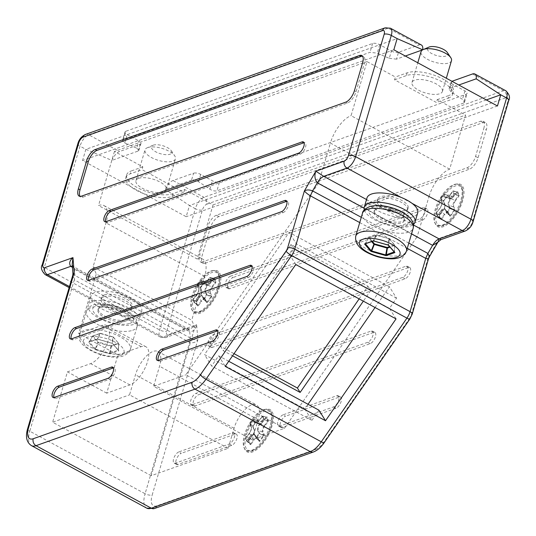 <?xml version="1.0" encoding="UTF-8"?>
<svg xmlns="http://www.w3.org/2000/svg" width="536" height="536" viewBox="0 0 536 536"><rect width="100%" height="100%" fill="white"/><g stroke="black" fill="none" stroke-linecap="round" stroke-linejoin="round"><path stroke-width="0.4" stroke-dasharray="2.68 2.01" d="M104.326 294.921A15.866 6.251 16.4 0 1 122.315 297.004A15.866 6.251 16.4 0 1 132.077 306.197A15.866 6.251 16.4 0 1 129.397 308.515A15.866 6.251 16.4 0 1 111.401 306.425A15.866 6.251 16.4 0 1 101.639 297.239A15.866 6.251 16.4 0 1 104.326 294.921M45.158 274.6A10.579 4.636 118.5 0 1 44.327 267.39L80.005 146.167L85.854 149.336L82.557 160.525L186.18 216.712L189.476 205.523L195.325 208.698A10.579 4.636 118.5 0 1 203.941 197.281L503.478 90.725A10.579 4.636 118.5 0 1 505.776 90.751M191.553 180.083L165.329 189.409A10.579 4.636 118.5 0 1 173.021 180.518L193.576 173.202L191.553 180.083C193.583 179.607 195.915 180.15 198.548 181.711L209.911 189.195C212.551 190.756 214.882 191.298 216.906 190.823L219.505 181.985A5.286 2.084 -163.6 0 1 212.39 180.766L200.692 174.421A5.286 2.084 -163.6 0 0 193.576 173.202M466.186 94.236L463.586 103.073L464.498 102.249L462.461 99.354L451.098 91.87L453.248 84.581L464.947 90.926A5.286 2.084 16.4 0 1 467.084 93.465A5.286 2.084 16.4 0 1 466.186 94.236L219.505 181.985M453.248 84.581A5.286 2.084 16.4 0 1 451.111 82.042A5.286 2.084 16.4 0 1 451.942 81.291M408.211 207.553A15.866 6.251 16.4 0 1 408.124 207.995A15.866 6.251 16.4 0 1 391.689 209.67A15.866 6.251 16.4 0 1 377.599 199.479A15.866 6.251 16.4 0 1 377.686 199.037A15.866 6.251 16.4 0 1 394.121 197.362A15.866 6.251 16.4 0 1 408.211 207.553M123.314 140.077L125.913 131.24L372.594 43.483A5.286 2.084 16.4 0 1 379.709 44.709L391.407 51.047L389.263 58.337L377.23 53.138L369.994 52.32L123.314 140.077L122.436 140.8L124.674 142.978L136.714 148.177L138.858 140.894A5.286 2.084 16.4 0 1 140.995 143.434A5.286 2.084 16.4 0 1 140.097 144.204L119.541 151.514A10.579 4.636 118.5 0 0 111.85 160.411L85.854 149.336L397.136 38.599M449.671 169.155L351.067 115.682L366.986 61.6L395.394 77.003L394.576 79.804L436.358 102.456L437.182 99.663L465.59 115.066L449.671 169.155A25.386 11.129 118.5 0 0 428.988 196.551L330.384 143.079A25.386 11.129 118.5 0 1 351.067 115.682M172.88 193.684L172.056 196.478A26.438 10.419 16.4 0 1 142.074 193A26.438 10.419 16.4 0 1 125.799 177.684L126.623 174.89A26.438 10.419 16.4 0 0 142.898 190.2A26.438 10.419 16.4 0 0 172.88 193.684L184.625 189.503L213.04 204.906L197.121 258.995L98.517 205.529A25.386 11.129 118.5 0 1 104.024 205.596A25.386 11.129 118.5 0 1 106.021 222.896L93.123 266.72L191.727 320.193L194.856 327.429L151.219 475.7L228.162 448.331L234.065 428.277A21.681 9.507 118.5 0 1 256.436 404.935A21.681 9.507 118.5 0 1 258.144 419.715L252.242 439.761L284.455 428.304L185.851 374.832L318.578 183.191L417.182 236.664L428.988 196.551M318.578 183.191L330.384 143.079M359.14 298.887L367.937 286.19L291.055 244.503L220.524 346.343L234.024 353.666M284.455 428.304L417.182 236.664M252.242 439.761L153.631 386.295L185.851 374.832M228.162 448.331L129.551 394.858L135.454 374.811A21.681 9.507 118.5 0 1 157.832 351.469A21.681 9.507 118.5 0 1 159.534 366.242L153.631 386.295M151.219 475.7L52.615 422.227L129.551 394.858M194.856 327.429L96.252 273.956L78.685 333.64L101.887 325.385A21.681 9.507 118.5 0 1 106.597 325.446A21.681 9.507 118.5 0 1 106.724 344.628A21.681 9.507 118.5 0 1 90.631 363.622L67.436 371.87L52.615 422.227M117.96 354.939L141.162 346.685A21.681 9.507 118.5 0 1 145.872 346.738A21.681 9.507 118.5 0 1 146 365.927A21.681 9.507 118.5 0 1 129.906 384.915L106.711 393.169L117.96 354.939L78.685 333.64M106.711 393.169L67.436 371.87M93.123 266.72L96.252 273.956M197.121 258.995A25.386 11.129 118.5 0 1 202.635 259.062A25.386 11.129 118.5 0 1 204.631 276.362L191.727 320.193M367.937 286.19L370.671 290.586L293.788 248.898L223.257 350.738L232.564 355.783M370.671 290.586L363.341 301.165M308.026 404.271L304.783 408.955L204.504 354.577L211.62 366.001L218.668 355.817L225.234 366.363M396.044 318.9L389.478 308.354L396.533 298.17L389.424 286.747L375.039 307.51M389.424 286.747L289.145 232.369L204.504 354.577M295.765 264.523L289.206 253.977L296.254 243.793L289.145 232.369M389.478 308.354L289.206 253.977M396.533 298.17L296.254 243.793M228.751 361.284L218.668 355.817M304.783 408.955L311.892 420.378L211.62 366.001M311.892 420.378L318.947 410.194M77.867 143.628A5.286 2.084 16.4 0 0 80.005 146.167A10.579 4.636 118.5 0 1 88.621 134.75L388.158 28.194L419.078 44.957L398.523 52.273L396.499 59.148L405.317 56.012M391.407 51.047A5.286 2.084 -163.6 0 0 398.523 52.273M125.913 131.24A5.286 2.084 -163.6 0 0 125.022 132.01A5.286 2.084 -163.6 0 0 127.159 134.549L138.858 140.894M184.625 189.503L183.801 192.297L142.02 169.644L142.844 166.843L114.436 151.44L366.986 61.6M114.436 151.44L98.517 205.529M419.078 44.957A10.579 4.636 118.5 0 1 421.376 44.984M136.714 148.177L138.951 150.355L138.074 151.078L111.85 160.411M389.263 58.337L396.499 59.148M393.846 49.794L82.557 160.525M486.306 99.931L189.476 205.523L165.329 189.409M497.462 105.981L186.18 216.712M451.098 91.87L449.068 88.969L449.979 88.152L458.796 85.01M463.586 103.073L216.906 190.823M437.905 242.145L439.533 238.286L428.09 257.937L429.416 256.724M409.906 318.94A5.286 1.152 -145.3 0 0 409.738 318.19A5.286 2.318 118.5 0 0 411.306 314.954L428.09 257.937L428.458 258.948M105.693 221.743A6.345 2.781 -61.5 0 0 106.349 222.534A6.345 2.781 -61.5 0 0 107.723 222.554L300.368 154.02A6.345 2.781 -61.5 0 0 305.078 148.465A6.345 2.781 -61.5 0 0 305.038 142.844A6.345 2.781 -61.5 0 0 304.019 142.73M72.936 273.601L74.899 275.45L190.22 337.982C193.375 339.435 195.915 340.052 197.851 339.837C195.593 342.477 192.853 343.321 189.637 342.363L74.316 279.832L74.899 275.45L74.404 269.213L72.199 264.322L72.99 266.392L72.347 266.171M72.755 275.337L74.316 279.832L29.768 431.205L145.089 493.736L189.637 342.363L190.22 337.982L189.724 331.75C193.369 331.59 195.68 329.238 196.645 324.689L197.851 339.837L152.197 494.956A5.286 2.084 16.4 0 1 145.089 493.736A21.152 9.273 118.5 0 0 146.75 508.148M69.452 286.559L162.77 337.164L186.012 328.896L190.461 328.749L196.645 324.689L168.324 334.766A5.286 2.318 118.5 0 1 166.756 331.148L202.44 209.918A5.286 2.318 118.5 0 1 206.749 204.209A5.286 4.275 70.4 0 0 203.941 197.281L173.021 180.518M209.978 345.941A6.345 2.781 118.5 0 1 208.598 345.928A6.345 2.781 118.5 0 1 208.558 340.313A6.345 2.781 118.5 0 1 213.268 334.752L405.913 266.218A6.345 2.781 -61.5 0 1 407.293 266.238A6.345 2.781 -61.5 0 1 407.333 271.853A6.345 2.781 -61.5 0 1 402.623 277.413L209.978 345.941L212.484 347.301L405.129 278.774A6.345 2.781 -61.5 0 0 409.839 273.213A6.345 2.781 -61.5 0 0 409.799 267.598A6.345 2.781 -61.5 0 0 408.419 267.578L215.78 336.112L213.268 334.752M212.484 347.301A6.345 2.781 118.5 0 1 211.104 347.288A6.345 2.781 118.5 0 1 211.07 341.666A6.345 2.781 118.5 0 1 215.78 336.112M192.732 404.539A6.345 2.781 118.5 0 1 191.352 404.519A6.345 2.781 118.5 0 1 191.319 398.905A6.345 2.781 118.5 0 1 196.029 393.344L371.053 331.081A6.345 2.781 -61.5 0 1 372.426 331.101A6.345 2.781 -61.5 0 1 372.466 336.715A6.345 2.781 -61.5 0 1 367.756 342.276L192.732 404.539L195.238 405.893L370.262 343.63A6.345 2.781 -61.5 0 0 374.972 338.075A6.345 2.781 -61.5 0 0 374.932 332.461A6.345 2.781 -61.5 0 0 373.558 332.441L198.534 394.704L196.029 393.344M195.238 405.893A6.345 2.781 118.5 0 1 193.858 405.879A6.345 2.781 118.5 0 1 193.824 400.265A6.345 2.781 118.5 0 1 198.534 394.704M178.783 451.942A6.345 2.781 -61.5 0 0 174.073 457.496A6.345 2.781 -61.5 0 0 174.106 463.111A6.345 2.781 -61.5 0 0 175.486 463.131L229.227 444.016A6.345 2.781 -61.5 0 0 233.937 438.455A6.345 2.781 -61.5 0 0 233.897 432.84A6.345 2.781 -61.5 0 0 232.524 432.82L178.783 451.942L181.289 453.302A6.345 2.781 -61.5 0 0 176.579 458.856A6.345 2.781 -61.5 0 0 176.619 464.471A6.345 2.781 -61.5 0 0 177.992 464.491L231.733 445.369A6.345 2.781 -61.5 0 0 236.443 439.815A6.345 2.781 -61.5 0 0 236.403 434.2A6.345 2.781 -61.5 0 0 235.029 434.18L181.289 453.302M230.514 276.161A6.345 2.781 -61.5 0 0 225.803 281.715A6.345 2.781 -61.5 0 0 225.844 287.33A6.345 2.781 -61.5 0 0 227.224 287.35L419.869 218.815A6.345 2.781 -61.5 0 0 424.579 213.261A6.345 2.781 -61.5 0 0 424.539 207.646A6.345 2.781 -61.5 0 0 423.159 207.626L230.514 276.161L233.019 277.514A6.345 2.781 -61.5 0 0 228.316 283.075A6.345 2.781 -61.5 0 0 228.349 288.69A6.345 2.781 -61.5 0 0 229.73 288.71L422.375 220.175A6.345 2.781 -61.5 0 0 427.085 214.621A6.345 2.781 -61.5 0 0 427.045 209A6.345 2.781 -61.5 0 0 425.664 208.986L233.019 277.514M283.028 414.851A6.345 2.781 -61.5 0 0 278.318 420.412A6.345 2.781 -61.5 0 0 278.358 426.026A6.345 2.781 -61.5 0 0 279.738 426.046L333.479 406.925A6.345 2.781 -61.5 0 0 338.189 401.37A6.345 2.781 -61.5 0 0 338.149 395.756A6.345 2.781 -61.5 0 0 336.769 395.736L283.028 414.851L285.541 416.211A6.345 2.781 -61.5 0 0 280.831 421.772A6.345 2.781 -61.5 0 0 280.864 427.386A6.345 2.781 -61.5 0 0 282.244 427.406L335.985 408.285A6.345 2.781 -61.5 0 0 340.695 402.73A6.345 2.781 -61.5 0 0 340.655 397.116A6.345 2.781 -61.5 0 0 339.281 397.096L285.541 416.211M108.058 378.309L109.733 379.213L55.992 398.335A6.345 2.781 -61.5 0 1 54.612 398.315L52.937 397.411M109.733 379.213A6.345 2.781 -61.5 0 0 114.443 373.659A6.345 2.781 -61.5 0 0 114.403 368.044A6.345 2.781 -61.5 0 0 113.384 367.924M53.955 397.524A6.345 2.781 -61.5 0 0 54.612 398.315M212.31 341.224L213.978 342.129L160.237 361.244A6.345 2.781 -61.5 0 1 158.864 361.231L157.189 360.326M213.978 342.129A6.345 2.781 -61.5 0 0 218.688 336.575A6.345 2.781 -61.5 0 0 218.655 330.953A6.345 2.781 -61.5 0 0 217.636 330.839M158.207 360.44A6.345 2.781 -61.5 0 0 158.864 361.231M246.587 276.569L248.255 277.474L73.231 339.737A6.345 2.781 118.5 0 1 71.858 339.724A6.345 2.781 118.5 0 1 71.201 338.933M248.255 277.474A6.345 2.781 -61.5 0 0 252.965 271.92A6.345 2.781 -61.5 0 0 252.932 266.305A6.345 2.781 -61.5 0 0 251.913 266.184M281.454 211.707L283.122 212.611L90.477 281.145A6.345 2.781 118.5 0 1 89.103 281.125A6.345 2.781 118.5 0 1 88.447 280.341M283.122 212.611A6.345 2.781 -61.5 0 0 287.832 207.057A6.345 2.781 -61.5 0 0 287.792 201.442A6.345 2.781 -61.5 0 0 286.78 201.322M81.479 196.156L83.147 197.06A10.579 4.636 118.5 0 1 80.856 197.034A10.579 4.636 118.5 0 1 80.125 196.384M83.147 197.06L347.449 103.039A10.579 4.636 118.5 0 0 356.065 91.629L364.299 63.65A10.579 4.636 118.5 0 0 363.468 56.441A10.579 4.636 118.5 0 0 362.524 56.186M437.182 99.663L448.927 95.482L448.103 98.276L436.358 102.456M394.576 79.804L406.322 75.623A26.438 10.419 16.4 0 1 436.304 79.1A26.438 10.419 16.4 0 1 452.578 94.416A26.438 10.419 16.4 0 1 448.103 98.276M442.515 90.986A15.866 6.251 16.4 0 1 442.428 91.428A15.866 6.251 16.4 0 1 425.993 93.103A15.866 6.251 16.4 0 1 411.903 82.913A15.866 6.251 16.4 0 1 411.99 82.47A15.866 6.251 16.4 0 1 428.432 80.795A15.866 6.251 16.4 0 1 442.515 90.986M452.578 94.416L453.402 91.616A26.438 10.419 16.4 0 0 437.128 76.306A26.438 10.419 16.4 0 0 407.146 72.822L395.394 77.003M453.402 91.616A26.438 10.419 16.4 0 1 448.927 95.482M142.844 166.843L131.099 171.024L130.275 173.825L142.02 169.644M172.056 196.478L183.801 192.297M125.799 177.684A26.438 10.419 16.4 0 1 130.275 173.825M138.63 178.354A15.866 6.251 16.4 0 1 156.619 180.438A15.866 6.251 16.4 0 1 166.388 189.63A15.866 6.251 16.4 0 1 163.701 191.948A15.866 6.251 16.4 0 1 145.712 189.858A15.866 6.251 16.4 0 1 135.95 180.672A15.866 6.251 16.4 0 1 138.63 178.354M126.623 174.89A26.438 10.419 16.4 0 1 131.099 171.024M147.688 147.581A15.866 6.251 16.4 0 1 162.401 148.506A15.866 6.251 16.4 0 1 174.729 155.855A15.866 6.251 16.4 0 1 175.44 158.857A15.866 6.251 16.4 0 1 172.76 161.175A15.866 6.251 16.4 0 1 154.77 159.085A15.866 6.251 16.4 0 1 145.001 149.899A15.866 6.251 16.4 0 1 147.233 147.762A15.866 6.251 16.4 0 1 147.688 147.581M153.242 145.182A10.579 4.167 16.4 0 1 163.044 145.799A10.579 4.167 16.4 0 1 171.265 150.696A10.579 4.167 16.4 0 1 169.952 154.247A10.579 4.167 16.4 0 1 155.949 151.923A10.579 4.167 16.4 0 1 152.934 145.303A10.579 4.167 16.4 0 1 153.242 145.182M103.776 296.783A15.866 6.251 16.4 0 1 121.766 298.874A15.866 6.251 16.4 0 1 131.528 308.059A15.866 6.251 16.4 0 1 128.848 310.377A15.866 6.251 16.4 0 1 110.858 308.294A15.866 6.251 16.4 0 1 101.09 299.101A15.866 6.251 16.4 0 1 103.776 296.783M130.992 298.358A26.438 10.419 -163.6 0 0 90.946 296.113A26.438 10.419 -163.6 0 0 101.626 308.803A26.438 10.419 -163.6 0 0 141.678 311.048A26.438 10.419 -163.6 0 0 130.992 298.358M128.251 307.684A26.438 10.419 -163.6 0 0 88.199 305.44A26.438 10.419 -163.6 0 0 98.885 318.129A26.438 10.419 -163.6 0 0 138.931 320.374A26.438 10.419 -163.6 0 0 128.251 307.684M101.029 306.11A15.866 6.251 16.4 0 1 119.019 308.2A15.866 6.251 16.4 0 1 128.787 317.386A15.866 6.251 16.4 0 1 126.101 319.704A15.866 6.251 16.4 0 1 108.111 317.62A15.866 6.251 16.4 0 1 98.349 308.428A15.866 6.251 16.4 0 1 101.029 306.11M100.621 307.51A15.866 6.251 16.4 0 1 118.61 309.594A15.866 6.251 16.4 0 1 128.372 318.786A15.866 6.251 16.4 0 1 125.692 321.104A15.866 6.251 16.4 0 1 107.696 319.014A15.866 6.251 16.4 0 1 97.934 309.828A15.866 6.251 16.4 0 1 100.621 307.51M93.103 335.905L100.333 333.499L92.581 336.072L89.365 341.901L88.507 342.182L97.271 339.067L112.446 343.362L118.865 350.772L110.101 353.894L94.926 349.593L88.507 342.182L97.458 339.02L112.446 343.362L111.937 343.013L112.446 343.362L111.937 343.013L113.042 336.889L113.384 337.298L112.969 337.07L113.384 337.298L112.969 337.07L113.384 337.298L112.346 343.234L118.275 350.082L110.135 353.164L110.101 353.894L109.679 353.144L110.135 353.164L111.381 346.263L111.086 345.66L110.925 346.243L111.381 346.263L111.086 345.66L110.925 346.243L111.381 346.263L118.724 343.469L118.382 343.06L118.677 343.67L118.382 343.06L118.677 343.67L118.382 343.06L111.086 345.66L98.45 342.082L97.88 342.444L98.289 342.665L98.45 342.082L97.88 342.444L98.289 342.665L98.45 342.082L93.103 335.905L92.581 336.072L93.103 335.905L92.581 336.072L93.103 335.905L92.581 336.072L89.324 342.102L95.663 349.171L94.926 349.593L97.88 342.444L92.534 336.273M99.877 333.472L97.271 339.067L97.914 339.047L97.271 339.067L97.914 339.047L100.333 333.499L112.969 337.07M113.384 337.298L118.724 343.469L118.275 350.082L118.865 350.772L118.228 350.283L118.865 350.772L118.228 350.283L118.677 343.67M447.312 52.501A10.579 4.167 16.4 0 1 447.848 54.203A10.579 4.167 16.4 0 1 437.195 55.717A10.579 4.167 16.4 0 1 427.433 48.823A10.579 4.167 16.4 0 1 428.981 47.101M451.486 60.655A15.866 6.251 16.4 0 1 435.051 62.33A15.866 6.251 16.4 0 1 420.961 52.139A15.866 6.251 16.4 0 1 421.048 51.697M100.4 333.291L113.304 337.01L100.333 333.499M98.048 342.558L98.389 342.316M92.668 335.965L100.078 333.439M92.788 335.878L89.05 342.135L97.492 339.174L112.212 343.342L118.443 350.47L118.617 343.315M220.524 346.343L223.257 350.738M291.055 244.503L293.788 248.898M213.04 204.906L465.59 115.066M444.243 193.958A24.06 10.546 118.5 0 1 457.443 183.908A24.06 10.546 118.5 0 1 463.921 194.447A24.06 10.546 118.5 0 1 454.307 217.241A24.06 10.546 118.5 0 1 435.554 224.269A24.06 10.546 118.5 0 1 444.243 193.958M205.154 263.216L469.456 169.195A10.579 4.636 118.5 0 0 478.072 157.785L486.306 129.806A10.579 4.636 118.5 0 0 485.475 122.597A10.579 4.636 118.5 0 0 483.177 122.57L218.876 216.591A10.579 4.636 -61.5 0 0 210.259 228.008L202.025 255.98A10.579 4.636 118.5 0 0 202.856 263.189A10.579 4.636 118.5 0 0 205.154 263.216L202.648 261.863L466.943 167.842L469.456 169.195M253.602 419.152A24.06 10.546 118.5 0 1 266.801 409.109A24.06 10.546 118.5 0 1 273.28 419.648A24.06 10.546 118.5 0 1 263.672 442.435A24.06 10.546 118.5 0 1 244.919 449.47A24.06 10.546 118.5 0 1 253.602 419.152M201.087 280.455A24.06 10.546 118.5 0 1 214.286 270.412A24.06 10.546 118.5 0 1 220.765 280.951A24.06 10.546 118.5 0 1 211.15 303.738A24.06 10.546 118.5 0 1 192.397 310.773A24.06 10.546 118.5 0 1 201.087 280.455M206.749 204.209L506.286 97.653A5.286 2.318 118.5 0 1 507.847 101.271L472.169 222.5A5.286 2.318 118.5 0 1 467.861 228.209L439.533 238.286L440.914 239.652M218.876 216.591L216.37 215.231L480.671 121.21A10.579 4.636 118.5 0 1 482.963 121.243A10.579 4.636 118.5 0 1 483.8 128.446L486.306 129.806M216.37 215.231A10.579 4.636 -61.5 0 0 207.754 226.648L199.519 254.627L202.025 255.98M466.943 167.842A10.579 4.636 118.5 0 0 475.566 156.425L483.8 128.446M202.648 261.863A10.579 4.636 118.5 0 1 200.35 261.829A10.579 4.636 118.5 0 1 199.519 254.627M252.536 418.938A23.068 10.117 118.5 0 1 265.193 409.31A23.068 10.117 118.5 0 1 271.404 419.413A23.068 10.117 118.5 0 1 262.191 441.262A23.068 10.117 118.5 0 1 244.208 448.009A23.068 10.117 118.5 0 1 252.536 418.938M200.022 280.248A23.068 10.117 118.5 0 1 212.678 270.613A23.068 10.117 118.5 0 1 218.889 280.717A23.068 10.117 118.5 0 1 209.677 302.565A23.068 10.117 118.5 0 1 191.694 309.312A23.068 10.117 118.5 0 1 200.022 280.248M207.372 302.538L206.695 302.666L205.435 299.276C204.638 298.003 203.271 298.485 201.348 300.736L197.63 305.346L194.34 302.585L194.273 301.962L197.69 297.433L198.146 297.869L194.722 302.405L194.34 302.585L194.722 302.405L194.34 302.585L194.273 301.962L194.722 302.405L194.34 302.585L194.273 301.962L198.012 305.151L197.71 305.976L196.203 302.492L196.384 301.393L199.955 296.904C201.549 294.599 202.119 292.649 201.677 291.061L200.464 288.261L200.544 287.115L204.866 281.655L205.549 281.527L206.762 284.328C207.512 285.507 208.739 285.072 210.44 283.021L213.542 278.666L214.534 278.218L216.035 281.702L215.378 281.842L215.171 282.425L215.619 282.867L212.283 287.289L211.827 286.847C210.105 289.433 209.469 291.597 209.918 293.339L210.568 293.132L211.774 295.932L211.003 296.703L211.519 297.045L207.372 302.538L203.479 299.289L203.432 298.706L203.834 299.209L203.479 299.289L203.432 298.706L203.834 299.209L203.479 299.289L203.432 298.706L203.834 299.209L203.479 299.289L202.193 295.832L203.432 298.706A14.485 6.352 118.5 0 0 206.414 294.753L207.064 294.539L206.923 295.115L206.414 294.753L207.064 294.539L206.923 295.115L206.414 294.753L205.174 291.879C204.631 289.942 205.335 287.557 207.278 284.737L207.734 285.172L211.15 280.643L210.695 280.207L211.358 280.047L211.15 280.643L210.695 280.207L211.358 280.047L211.15 280.643L215.171 282.425L211.827 286.847L207.734 285.172C205.918 287.725 205.281 289.889 205.817 291.671L205.174 291.879M200.464 288.261L200.417 287.671L197.516 285.494L197.469 284.911L198.755 288.368C199.218 290.11 198.581 292.274 196.846 294.86L193.188 299.457L193.221 299.993L193.422 299.39L193.221 299.993L193.422 299.39L193.221 299.993L196.176 301.976L196.384 301.393L193.422 299.39L193.221 299.993A15.008 6.579 118.5 0 0 194.34 302.585L194.273 301.962A14.485 6.352 118.5 0 1 193.188 299.457L196.605 294.927L199.72 296.971C201.516 294.425 202.152 292.261 201.63 290.478L200.464 288.261L200.719 287.149M201.677 291.061L201.63 290.478L201.677 291.061L201.63 290.478L198.755 288.368L198.709 287.785C199.251 289.721 198.548 292.107 196.605 294.927M443.178 193.744A23.068 10.117 118.5 0 1 455.828 184.116A23.068 10.117 118.5 0 1 462.045 194.22A23.068 10.117 118.5 0 1 452.826 216.068A23.068 10.117 118.5 0 1 434.843 222.815A23.068 10.117 118.5 0 1 443.178 193.744M450.528 216.042L449.851 216.169L448.592 212.779C447.788 211.499 446.428 211.988 444.505 214.233L440.786 218.849L437.497 216.088L437.423 215.465L440.847 210.936L441.302 211.372L437.878 215.901L437.497 216.088L437.878 215.901L437.497 216.088L437.423 215.465L437.878 215.901L437.497 216.088L437.423 215.465L441.162 218.655L440.86 219.479L439.359 215.995L439.533 214.896L443.111 210.407C444.699 208.095 445.275 206.146 444.833 204.564L443.62 201.757L443.701 200.618L448.022 195.158L448.699 195.03L449.912 197.831C450.662 199.01 451.895 198.575 453.597 196.524L456.699 192.163L457.684 191.72L459.191 195.198L458.528 195.345L458.32 195.928L458.776 196.37L455.439 200.786L454.984 200.35C453.262 202.936 452.625 205.1 453.074 206.842L453.717 206.635L454.93 209.435L454.287 209.643L454.16 210.199L454.675 210.548L450.528 216.042L446.629 212.792L446.589 212.202L446.984 212.712L446.629 212.792L446.589 212.202L446.984 212.712L446.629 212.792L446.589 212.202L446.984 212.712L446.629 212.792L445.342 209.335L446.589 212.202A14.485 6.352 118.5 0 0 449.57 208.249L450.213 208.042L450.079 208.618L449.57 208.249L450.213 208.042L450.079 208.618L449.57 208.249L448.331 205.382C447.788 203.439 448.491 201.06 450.434 198.24L450.883 198.675L454.307 194.146L453.851 193.704L454.515 193.55L454.307 194.146L453.851 193.704L454.515 193.55L454.307 194.146L458.32 195.928L454.984 200.35L450.883 198.675C449.074 201.221 448.438 203.385 448.974 205.167L448.331 205.382M443.62 201.757L443.574 201.174L440.666 198.997L440.625 198.414L441.912 201.871C442.368 203.606 441.731 205.77 439.996 208.363L436.344 212.96L436.371 213.489L436.579 212.893L436.371 213.489L436.579 212.893L436.371 213.489L439.326 215.479L439.533 214.896L436.579 212.893L436.371 213.489A15.008 6.579 118.5 0 0 437.497 216.088L437.423 215.465A14.485 6.352 118.5 0 1 436.344 212.96L439.761 208.43L442.877 210.474C444.672 207.928 445.309 205.764 444.786 203.975L443.62 201.757L443.875 200.652M444.833 204.564L444.786 203.975L444.833 204.564L444.786 203.975L441.912 201.871L441.865 201.281C442.408 203.224 441.704 205.603 439.761 208.43M206.695 302.666L205.12 298.813L206.762 302.23L203.499 299.329L202.233 296.415C201.362 295.075 200.002 295.564 198.146 297.869L201.804 301.172L198.461 305.594L197.63 305.346L197.71 305.976L196.203 302.492M196.618 301.326L199.955 296.904M205.12 298.813L201.891 295.926M206.99 302.016L203.834 299.209A15.008 6.579 118.5 0 0 206.923 295.115L211.003 296.703L206.99 302.016M204.899 281.735L200.544 287.115L197.469 284.911A14.485 6.352 118.5 0 1 200.451 280.958L201.101 280.75L202.34 283.618L207.787 285.179L209.288 284.154L213.918 278.472L210.233 277.454L209.616 277.702L210.233 277.454A15.008 6.579 118.5 0 1 211.358 280.047L215.378 281.842L213.918 278.472L210.233 277.454L205.891 282.8L203.613 284.335L202.34 283.618L201.697 283.832L200.451 280.958L204.899 281.735L206.112 284.542L206.762 284.328M207.278 284.737L210.695 280.207A14.485 6.352 118.5 0 0 209.616 277.702L206.193 282.231L210.44 283.021M209.643 277.588L214.025 278.459L210.447 283.115C208.618 285.112 207.439 285.829 206.909 285.252L203.084 284.321C203.667 284.616 204.705 283.892 206.193 282.137L210.045 277.434M198.755 288.368L198.709 287.785L198.755 288.368M197.469 284.911L198.709 287.785M204.564 281.802L200.745 280.824A15.008 6.579 118.5 0 0 197.65 284.924M197.496 285.232L200.632 280.71L205.549 281.527M193.241 299.698L193.215 299.343M211.13 296.147L207.064 294.539L205.817 291.671L209.918 293.339L211.13 296.147M207.043 294.787L206.621 294.921M211.298 280.321L210.869 280.422M206.193 282.231L206.193 282.231C204.115 284.737 202.615 285.266 201.697 283.832M449.851 216.169L448.277 212.316L449.918 215.733L446.656 212.826L445.389 209.918C444.518 208.578 443.158 209.067 441.302 211.372L444.954 214.675L441.617 219.097L440.786 218.849L440.86 219.479L439.359 215.995M439.775 214.829L443.111 210.407M448.277 212.316L445.048 209.429M450.146 215.519L446.984 212.712A15.008 6.579 118.5 0 0 450.079 208.618L454.16 210.199L450.146 215.519M448.056 195.238L443.701 200.618L440.625 198.414A14.485 6.352 118.5 0 1 443.607 194.461L444.25 194.246L445.496 197.121L450.943 198.675L452.444 197.65L457.074 191.975L453.389 190.95L452.766 191.198L453.389 190.95A15.008 6.579 118.5 0 1 454.515 193.55L458.528 195.345L457.074 191.975L453.389 190.95L449.047 196.303L446.769 197.831L445.496 197.121L444.847 197.328L443.607 194.461L448.056 195.238L449.269 198.039L449.912 197.831M450.434 198.24L453.851 193.704A14.485 6.352 118.5 0 0 452.766 191.198L449.349 195.734L453.597 196.524M452.793 191.091L457.181 191.955L453.597 196.612C451.774 198.615 450.595 199.332 450.066 198.755L446.24 197.824C446.823 198.119 447.855 197.389 449.342 195.64L453.201 190.93M441.912 201.871L441.865 201.281L441.912 201.871M440.625 198.414L441.865 201.281M447.714 195.305L443.902 194.327A15.008 6.579 118.5 0 0 440.806 198.421M440.652 198.729L440.612 198.347M436.398 213.194L436.371 212.846M454.287 209.643L450.213 208.042L448.974 205.167L453.074 206.842L454.287 209.643M450.193 208.283L449.771 208.417M454.454 193.824L454.019 193.925M449.349 195.734L449.349 195.734C447.265 198.233 445.771 198.769 444.847 197.328M248.717 441.188L248.898 440.09L252.469 435.601C254.064 433.289 254.634 431.346 254.191 429.758L252.979 426.958L253.066 425.812L257.38 420.351L257.079 420.499L258.627 423.239L259.424 423.949L260.308 423.875L262.955 421.718L266.057 417.363L267.049 416.914L268.556 420.392L267.893 420.539L267.685 421.122L268.141 421.564L264.797 425.986L264.349 425.544C262.627 428.13 261.983 430.294 262.432 432.036L263.082 431.828L264.295 434.629L263.645 434.843L263.518 435.4L264.04 435.741L259.893 441.235L259.21 441.363L257.95 437.972C257.153 436.699 255.786 437.182 253.863 439.426L250.145 444.043L246.855 441.282L246.788 440.659L250.205 436.13L250.66 436.565L247.243 441.095L246.855 441.282L247.243 441.095L246.855 441.282L246.788 440.659L247.243 441.095L246.855 441.282L246.788 440.659L250.526 443.848L250.225 444.672L248.717 441.188L248.898 440.09L245.702 438.153L245.736 438.689L245.937 438.086L245.736 438.689L245.937 438.086L245.736 438.689L248.691 440.672L250.225 444.672L250.526 443.848L250.982 444.29L250.225 444.672M249.133 440.023L252.469 435.601M250.205 436.13C252.289 433.624 253.789 433.088 254.707 434.529L254.754 435.111C253.883 433.771 252.516 434.261 250.66 436.565L254.319 439.868L250.982 444.29M257.95 437.972L257.997 438.562L257.635 437.51L254.406 434.622L255.994 437.986L255.947 437.403L256.349 437.905L255.994 437.986L255.947 437.403L256.349 437.905L255.994 437.986L255.947 437.403L255.994 437.986L259.163 440.78L257.95 437.972L254.754 435.111L254.707 434.529L254.754 435.111M259.893 441.235L259.504 440.713L259.21 441.363M259.504 440.713L256.349 437.905A15.008 6.579 118.5 0 0 259.437 433.812L258.935 433.45L259.578 433.235L259.437 433.812L258.935 433.45L259.578 433.235L259.437 433.812L263.518 435.4L259.504 440.713M259.793 423.433L260.248 423.869C258.439 426.422 257.796 428.586 258.339 430.368L262.432 432.036L263.645 434.843L259.578 433.235L258.339 430.368L257.689 430.576C257.146 428.633 257.85 426.254 259.793 423.433L263.216 418.904A14.485 6.352 118.5 0 0 262.131 416.398L258.707 420.928L262.72 421.778L266.432 417.169L262.747 416.144L262.131 416.398L262.747 416.144A15.008 6.579 118.5 0 1 263.873 418.743L263.665 419.34L263.216 418.904L263.873 418.743L263.665 419.34L263.216 418.904L263.873 418.743L267.893 420.539L266.432 417.169L262.747 416.144L258.406 421.497L256.128 423.031L254.855 422.314L254.211 422.529L252.965 419.655L258.064 420.224L259.277 423.025C260.027 424.204 261.253 423.768 262.955 421.718L262.955 421.718M257.414 420.432L253.233 425.845L249.984 423.608A14.485 6.352 118.5 0 1 252.965 419.655L253.615 419.447L254.855 422.314L259.277 423.025M259.424 423.949L255.605 423.018C256.181 423.313 257.22 422.589 258.707 420.834L262.687 416.11L266.539 417.149L262.962 421.812C261.132 423.808 259.953 424.525 259.424 423.949M254.191 429.758L252.938 426.368L252.979 426.958L252.938 426.368L250.031 424.19L250.171 423.621L251.27 427.065C251.732 428.807 251.096 430.971 249.361 433.557L245.702 438.153L245.736 438.689A15.008 6.579 118.5 0 0 246.855 441.282L246.788 440.659A14.485 6.352 118.5 0 1 245.702 438.153L249.126 433.624L252.235 435.668C254.03 433.122 254.674 430.957 254.144 429.175L251.27 427.065L251.223 426.482C251.766 428.418 251.069 430.797 249.126 433.624M251.27 427.065L251.223 426.482L251.27 427.065M249.984 423.608L251.223 426.482M257.079 420.499L253.26 419.521A15.008 6.579 118.5 0 0 250.171 423.621M250.011 423.929L249.977 423.547M267.685 421.122L263.665 419.34L260.248 423.869L264.349 425.544L267.685 421.122M245.756 438.388L245.729 438.039M259.558 433.483L259.136 433.617M263.812 419.018L263.384 419.118M262.158 416.284L262.566 416.13M258.707 420.928L258.707 420.928C256.63 423.433 255.129 423.963 254.211 422.529M407.662 209.422A15.866 6.251 16.4 0 1 407.574 209.864A15.866 6.251 16.4 0 1 391.139 211.532A15.866 6.251 16.4 0 1 377.049 201.342A15.866 6.251 16.4 0 1 377.136 200.906A15.866 6.251 16.4 0 1 393.571 199.231A15.866 6.251 16.4 0 1 407.662 209.422M366.993 197.918A26.438 10.419 -163.6 0 0 391.24 215.887A26.438 10.419 -163.6 0 0 417.718 212.846M364.312 209.971A26.438 10.419 -163.6 0 0 388.493 225.214A26.438 10.419 -163.6 0 0 413.444 224.43M390.972 208.598A15.866 6.251 16.4 0 1 404.827 219.184A15.866 6.251 16.4 0 1 388.245 220.819A15.866 6.251 16.4 0 1 374.389 210.226A15.866 6.251 16.4 0 1 390.972 208.598M390.563 209.991A15.866 6.251 16.4 0 1 404.419 220.584A15.866 6.251 16.4 0 1 387.836 222.219A15.866 6.251 16.4 0 1 373.981 211.626A15.866 6.251 16.4 0 1 390.563 209.991M394.282 252.034L394.771 245.267L394.429 244.858L394.771 245.267L394.429 244.858L394.771 245.267L394.275 252.088M372.319 241.368L369.15 237.709L368.627 237.87L376.446 235.11L375.924 235.277L376.379 235.297L375.924 235.277L373.317 240.865L387.984 244.811L394.322 251.887M364.554 243.981L365.364 243.9M371.642 241.602L368.627 237.87L365.411 243.699L373.961 240.845L376.379 235.297L389.082 238.688L389.424 239.096L389.015 238.875L389.424 239.096L389.015 238.875L389.424 239.096L388.392 245.039L387.984 244.811L389.015 238.875M375.924 235.277L376.379 235.297M389.424 239.096L394.771 245.267L394.429 244.858L389.572 246.587M368.822 237.803L376.125 235.244M389.082 238.667L394.697 244.992L394.489 252.275M389.344 238.808L376.151 235.076L389.082 238.688L394.429 244.858M359.73 222.581L407.266 248.356M72.434 267.31L186.012 328.896L188.31 328.923L189.724 331.75L74.404 269.213L72.99 266.392L188.31 328.923L190.461 328.749L165.919 337.479A5.286 4.275 -109.6 0 1 162.77 337.164A10.579 4.636 118.5 0 1 160.478 337.131A10.579 4.636 118.5 0 1 159.641 329.928L195.325 208.698A5.286 2.084 16.4 0 0 202.44 209.918M42.19 264.858A5.286 2.084 16.4 0 0 44.327 267.39L159.641 329.928A5.286 2.084 16.4 0 0 166.756 331.148M472.558 73.961L503.478 90.725A5.286 4.275 70.4 0 1 506.286 97.653M366.517 199.526L413.511 225.013M400.955 197.335L412.063 203.358M200.692 174.421L198.548 181.711M209.911 189.195L212.39 180.766M372.594 43.483L369.994 52.32M258.144 419.715L159.534 366.242M234.065 428.277L135.454 374.811M129.906 384.915L90.631 363.622M141.162 346.685L101.887 325.385M204.631 276.362L106.021 222.896M379.709 44.709L377.23 53.138M85.479 134.429A5.286 4.275 70.4 0 1 88.621 134.75L119.541 151.514M464.947 90.926L462.461 99.354M124.674 142.978L127.159 134.549M507.847 101.271A5.286 2.084 -163.6 0 0 508.744 100.5M449.979 88.152L451.989 81.318M409.738 318.19L324.086 441.858A15.866 6.955 118.5 0 1 315.865 449.255A5.286 4.275 -109.6 0 1 313.46 451.975M324.086 441.858A5.286 1.152 -145.3 0 1 324.253 442.602M106.054 221.643L107.723 222.554M411.306 314.954A5.286 2.084 -163.6 0 0 412.204 314.176M364.085 208.182L411.521 233.904M361.284 217.308L408.821 243.083M315.865 449.255L156.894 505.81A15.866 6.955 118.5 0 1 152.197 494.956M156.894 505.81A5.286 4.275 -109.6 0 1 154.489 508.523M31.43 445.617A21.152 9.273 118.5 0 1 29.768 431.205A5.286 2.084 16.4 0 1 27.631 428.666M298.699 153.115L300.368 154.02M138.074 151.078L140.097 144.204M408.419 267.578L405.913 266.218M405.129 278.774L402.623 277.413M373.558 332.441L371.053 331.081M370.262 343.63L367.756 342.276M177.992 464.491L175.486 463.131M235.029 434.18L232.524 432.82M231.733 445.369L229.227 444.016M425.664 208.986L423.159 207.626M422.375 220.175L419.869 218.815M229.73 288.71L227.224 287.35M282.244 427.406L279.738 426.046M339.281 397.096L336.769 395.736M335.985 408.285L333.479 406.925M54.317 397.424L55.992 398.335M158.569 360.339L160.237 361.244M71.563 338.832L73.231 339.737M88.809 280.241L90.477 281.145M362.631 62.746L364.299 63.65M354.397 90.718L356.065 91.629M345.774 102.135L347.449 103.039M385.016 27.872A5.286 4.275 70.4 0 1 388.158 28.194A10.579 4.636 118.5 0 1 390.456 28.22M407.146 72.822L406.322 75.623M129.866 323.369A21.152 8.335 -163.6 0 0 124.901 310.13A21.152 8.335 -163.6 0 0 96.44 305.245A21.152 8.335 -163.6 0 0 101.404 318.485A21.152 8.335 -163.6 0 0 129.866 323.369M132.673 330.297A26.438 10.419 -163.6 0 0 137.149 326.431A26.438 10.419 -163.6 0 0 120.875 311.121A26.438 10.419 -163.6 0 0 90.892 307.637A26.438 10.419 -163.6 0 0 86.417 311.503A26.438 10.419 -163.6 0 0 102.691 326.819A26.438 10.419 -163.6 0 0 132.673 330.297M125.947 353.144A26.438 10.419 -163.6 0 0 130.422 349.278A26.438 10.419 -163.6 0 0 114.148 333.968A26.438 10.419 -163.6 0 0 84.165 330.484A26.438 10.419 -163.6 0 0 79.69 334.35A26.438 10.419 -163.6 0 0 95.964 349.666A26.438 10.419 -163.6 0 0 125.947 353.144M120.399 355.542A21.152 8.335 -163.6 0 0 115.434 342.296A21.152 8.335 -163.6 0 0 86.973 337.419A21.152 8.335 -163.6 0 0 91.937 350.658A21.152 8.335 -163.6 0 0 120.399 355.542M110.925 346.243L109.679 353.144L95.663 349.171L98.289 342.665L110.925 346.243M113.042 336.889L118.382 343.06M472.169 222.5A5.286 2.084 -163.6 0 0 473.067 221.73M168.324 334.766A5.286 4.275 -109.6 0 1 165.919 337.479L160.478 337.131L69.144 287.611M480.671 121.21L483.177 122.57M467.861 228.209A5.286 4.275 -109.6 0 1 465.456 230.922M210.259 228.008L207.754 226.648M475.566 156.425L478.072 157.785M201.482 281.373A22.17 9.722 -61.5 0 0 193.349 309.017A22.17 9.722 -61.5 0 0 210.755 302.82A22.17 9.722 -61.5 0 0 218.896 275.176A22.17 9.722 -61.5 0 0 201.482 281.373M198.461 305.594L197.71 305.976M205.482 299.865C204.732 298.686 203.506 299.122 201.804 301.172M211.774 295.932L211.519 297.045M212.283 287.289C210.695 289.594 210.119 291.544 210.568 293.132M216.035 281.702L215.619 282.867M213.777 278.599L214.534 278.218M197.69 297.433C199.774 294.927 201.268 294.391 202.193 295.832M205.435 299.276L202.233 296.415M444.639 194.87A22.17 9.722 -61.5 0 0 436.498 222.514A22.17 9.722 -61.5 0 0 453.912 216.323A22.17 9.722 -61.5 0 0 462.045 188.679A22.17 9.722 -61.5 0 0 444.639 194.87M441.617 219.097L440.86 219.479M448.639 213.362C447.888 212.189 446.656 212.625 444.954 214.675M454.93 209.435L454.675 210.548M455.439 200.786C453.851 203.097 453.275 205.047 453.717 206.635M459.191 195.198L458.776 196.37M456.933 192.102L457.684 191.72M448.022 195.158L448.699 195.03M440.847 210.936C442.924 208.43 444.424 207.894 445.342 209.335M448.592 212.779L445.389 209.918M253.997 420.07A22.17 9.722 -61.5 0 0 245.863 447.714A22.17 9.722 -61.5 0 0 263.276 441.517A22.17 9.722 -61.5 0 0 271.41 413.872A22.17 9.722 -61.5 0 0 253.997 420.07M257.997 438.562C257.247 437.383 256.02 437.818 254.319 439.868M264.295 434.629L264.04 435.741M264.797 425.986C263.21 428.291 262.64 430.24 263.082 431.828M268.556 420.392L268.141 421.564M266.291 417.296L267.049 416.914M257.38 420.351L258.064 420.224M252.979 426.958L253.233 425.845M254.707 434.529L255.947 437.403A14.485 6.352 118.5 0 0 258.935 433.45L257.689 430.576M387.381 224.256A21.152 8.335 -163.6 0 0 409.544 221.864A21.152 8.335 -163.6 0 0 391.012 207.955A21.152 8.335 -163.6 0 0 368.848 210.346A21.152 8.335 -163.6 0 0 387.381 224.256M362.463 213.301A26.438 10.419 -163.6 0 0 385.558 230.956A26.438 10.419 -163.6 0 0 413.189 228.236M355.737 236.148A26.438 10.419 -163.6 0 0 378.831 253.803A26.438 10.419 -163.6 0 0 406.469 251.083M368.58 238.071L365.411 243.82M394.724 245.468L390.041 247.136M369.15 237.709L376.446 235.11M157.832 351.469L256.436 404.935M106.597 325.446L145.872 346.738M104.024 205.596L202.635 259.062M106.349 222.534L104.674 221.629M449.068 88.969L451.111 82.042M305.038 142.844L303.369 141.94M125.022 132.01L122.436 140.8M138.951 150.355L140.995 143.434M409.799 267.598L407.293 266.238M208.598 345.928L211.104 347.288M374.932 332.461L372.426 331.101M191.352 404.519L193.858 405.879M176.619 464.471L174.106 463.111M236.403 434.2L233.897 432.84M427.045 209L424.539 207.646M228.349 288.69L225.844 287.33M280.864 427.386L278.358 426.026M340.655 397.116L338.149 395.756M114.403 368.044L112.728 367.133M218.655 330.953L216.98 330.049M252.932 266.305L251.257 265.394M70.183 338.819L71.858 339.724M287.792 201.442L286.124 200.538M87.428 280.221L89.103 281.125M361.8 55.536L363.468 56.441M79.181 196.129L80.856 197.034M166.388 189.63L175.44 158.857M171.265 150.696L174.729 155.855M131.528 308.059L132.077 306.197M90.946 296.113L88.199 305.44M128.372 318.786L128.787 317.386M93.297 304.924C102.121 302.451 112.58 303.945 124.654 309.413C130.804 312.428 134.838 316.059 136.754 320.294L137.149 326.431L130.422 349.278C130.483 351.261 128.184 353.452 123.541 355.857C108.064 361.767 73.814 346.551 79.69 334.35L86.417 311.503C87.442 308.381 89.733 306.183 93.297 304.924M442.428 91.428L446.314 78.243M113.304 337.01L118.771 343.563M411.99 82.47L417.792 62.772M97.934 309.828L98.349 308.428M152.934 145.303L147.233 147.762M141.678 311.048L138.931 320.374M101.09 299.101L101.639 297.239M135.95 180.672L145.001 149.899M464.498 102.249L467.084 93.465M482.963 121.243L485.475 122.597M244.919 449.47L244.208 448.009C246.232 451.299 248.811 452.31 251.94 451.037C253.106 450.763 257.159 449.409 263.283 441.704C270.593 431.098 273.474 421.886 271.926 414.06C271.317 410.817 269.072 409.236 265.193 409.31L266.801 409.109M192.397 310.773L191.694 309.312C193.717 312.602 196.297 313.614 199.425 312.341C200.591 312.066 204.645 310.713 210.769 303.007C218.078 292.401 220.959 283.189 219.412 275.363C218.802 272.127 216.557 270.539 212.678 270.613L214.286 270.412M197.442 284.857L198.642 288.221C199.097 290.023 198.414 292.227 196.605 294.834L193.074 299.704L194.3 302.545L197.637 305.353C197.248 305.299 196.806 304.247 196.31 302.204L199.962 296.998C201.677 294.545 202.273 292.422 201.744 290.626L200.531 287.812M435.554 224.269L434.843 222.815C436.873 226.105 439.453 227.117 442.582 225.844C443.741 225.562 447.801 224.215 453.918 216.504C461.228 205.904 464.116 196.685 462.568 188.866C461.952 185.624 459.707 184.042 455.828 184.116L457.443 183.908M443.681 201.315L443.909 200.699C443.574 201.268 445.135 198.387 447.989 195.292L443.634 194.327L440.592 198.354L441.798 201.724C442.247 203.519 441.57 205.73 439.755 208.337L436.23 213.207L437.45 216.048L440.793 218.849C440.404 218.802 439.956 217.75 439.466 215.707L443.118 210.501C444.833 208.048 445.429 205.925 444.9 204.122L443.687 201.322M200.35 261.829L202.856 263.189M204.846 281.675L204.832 281.795C201.985 284.891 200.417 287.765 200.752 287.195L200.538 287.839M250.165 444.056C249.763 443.996 249.32 442.944 248.825 440.9L252.476 435.694C254.198 433.242 254.788 431.118 254.258 429.323L253.046 426.515L253.267 425.892C252.932 426.462 254.5 423.587 257.347 420.492L252.992 419.527L249.877 423.875L251.156 426.917C251.612 428.72 250.928 430.924 249.119 433.53L245.589 438.401L246.815 441.242L250.165 444.056M254.406 434.622L256.014 438.026L259.283 440.934L257.635 437.51M407.574 209.864L408.124 207.995M404.419 220.584L404.827 219.184M368.835 237.676L365.096 243.934M377.136 200.906L377.686 199.037M373.981 211.626L374.389 210.226"/><path stroke-width="0.8" d="M325.513 420.74L225.234 366.363L295.765 264.523L396.044 318.9L325.513 420.74L318.947 410.194L228.751 361.284M451.942 81.291A5.286 2.084 16.4 0 1 452.002 81.271L472.558 73.961A10.579 4.636 118.5 0 1 474.856 73.988A10.579 4.636 118.5 0 1 476.203 78.819L500.758 94.792L497.462 105.981L393.846 49.794L397.136 38.599L422.723 49.821L405.317 56.012M234.024 353.666L297.4 388.031L300.14 392.426L232.564 355.783M359.14 298.887L297.4 388.031M363.341 301.165L300.14 392.426M375.039 307.51L308.026 404.271M72.347 266.171L70.692 266.365C68.863 263.404 69.62 260.489 72.97 257.622L74.176 272.777L72.936 273.601L72.199 264.315L72.97 257.622L44.649 267.699A5.286 2.318 118.5 0 1 43.081 264.08A5.286 2.084 16.4 0 0 42.19 264.858L77.867 143.628C79.013 139.461 81.546 136.392 85.479 134.429L385.016 27.872L390.456 28.22L421.376 44.984A10.579 4.636 118.5 0 1 422.723 49.821M474.856 73.988L505.776 90.751A10.579 4.636 118.5 0 1 506.607 97.961L500.758 94.792L486.306 99.931M458.796 85.01L476.203 78.819M505.776 90.751C509.381 94.249 510.373 97.498 508.744 100.5L473.067 221.73C471.921 225.897 469.389 228.959 465.456 230.922L440.914 239.652L437.905 242.151L429.416 256.724L427.902 253.428L425.745 258.372L410.067 311.644A10.579 4.636 118.5 0 1 406.925 318.123L321.278 441.791A21.152 9.273 118.5 0 1 310.317 451.654L151.34 508.208A21.152 9.273 118.5 0 1 146.75 508.148L154.489 508.523A5.286 4.275 -109.6 0 1 151.34 508.208L36.026 445.677A21.152 9.273 118.5 0 1 31.43 445.617L146.75 508.148M429.416 256.724L428.458 258.948L425.745 258.372L407.266 248.356M301.989 141.926L109.344 210.454A6.345 2.781 -61.5 0 0 104.634 216.015A6.345 2.781 -61.5 0 0 104.674 221.629A6.345 2.781 -61.5 0 0 106.054 221.643L298.699 153.115A6.345 2.781 -61.5 0 0 303.41 147.554A6.345 2.781 -61.5 0 0 303.369 141.94A6.345 2.781 -61.5 0 0 301.989 141.926L303.664 142.831L111.019 211.358A6.345 2.781 -61.5 0 0 106.771 215.928A6.345 2.781 -61.5 0 0 105.693 221.743M390.456 28.22A10.579 4.636 118.5 0 1 391.287 35.43L355.609 156.659A10.579 4.636 118.5 0 1 346.993 168.07L323.751 176.337L315.858 171.219L304.408 190.87L287.631 247.887A5.286 2.318 118.5 0 1 286.063 251.129L200.41 374.798A15.866 6.955 118.5 0 1 192.19 382.195L33.219 438.75A15.866 6.955 118.5 0 1 28.522 427.896L74.176 272.777L72.755 275.337L72.936 273.601M366.517 199.526L323.751 176.337C321.5 177.255 319.349 179.413 317.292 182.81C314.733 179.285 314.25 175.426 315.858 171.219L344.186 161.142A5.286 2.318 118.5 0 0 348.494 155.44L384.171 34.21A5.286 2.318 118.5 0 0 382.61 30.592L83.073 137.149A5.286 2.318 118.5 0 0 78.765 142.857A5.286 2.084 16.4 0 0 77.867 143.628M437.905 242.151L432.612 245.341L427.902 253.428L408.821 243.083M364.085 208.182L317.292 182.81L312.582 190.896C309.366 189.657 306.646 189.644 304.408 190.87C305.453 192.384 307.456 194.039 310.424 195.841L359.73 222.581M359.502 55.51A10.579 4.636 118.5 0 1 361.8 55.536A10.579 4.636 118.5 0 1 362.631 62.746L354.397 90.718A10.579 4.636 118.5 0 1 345.774 102.135L81.479 196.156A10.579 4.636 118.5 0 1 79.181 196.129A10.579 4.636 118.5 0 1 78.35 188.92L86.584 160.947A10.579 4.636 -61.5 0 1 95.2 149.531L359.502 55.51L361.17 56.414L96.875 150.435A10.579 4.636 -61.5 0 0 88.252 161.852L80.025 189.824A10.579 4.636 118.5 0 0 80.125 196.384M304.019 142.73A6.345 2.781 -61.5 0 0 303.664 142.831M113.384 367.924A6.345 2.781 -61.5 0 0 113.022 368.024L59.282 387.139A6.345 2.781 -61.5 0 0 55.034 391.709A6.345 2.781 -61.5 0 0 53.955 397.524M111.354 367.12L57.613 386.235A6.345 2.781 -61.5 0 0 52.903 391.796A6.345 2.781 -61.5 0 0 52.937 397.411A6.345 2.781 -61.5 0 0 54.317 397.424L108.058 378.309A6.345 2.781 -61.5 0 0 112.768 372.755A6.345 2.781 -61.5 0 0 112.728 367.133A6.345 2.781 -61.5 0 0 111.354 367.12L113.022 368.024M217.636 330.839A6.345 2.781 -61.5 0 0 217.274 330.94L163.534 350.055A6.345 2.781 -61.5 0 0 159.286 354.618A6.345 2.781 -61.5 0 0 158.207 360.44M215.606 330.035L161.865 349.15A6.345 2.781 -61.5 0 0 157.155 354.711A6.345 2.781 -61.5 0 0 157.189 360.326A6.345 2.781 -61.5 0 0 158.569 360.339L212.31 341.224A6.345 2.781 -61.5 0 0 217.02 335.663A6.345 2.781 -61.5 0 0 216.98 330.049A6.345 2.781 -61.5 0 0 215.606 330.035L217.274 330.94M251.913 266.184A6.345 2.781 -61.5 0 0 251.552 266.285L76.527 328.548A6.345 2.781 118.5 0 0 72.28 333.111A6.345 2.781 118.5 0 0 71.201 338.933M249.883 265.38A6.345 2.781 -61.5 0 1 251.257 265.394A6.345 2.781 -61.5 0 1 251.297 271.015A6.345 2.781 -61.5 0 1 246.587 276.569L71.563 338.832A6.345 2.781 118.5 0 1 70.183 338.819A6.345 2.781 118.5 0 1 70.149 333.198A6.345 2.781 118.5 0 1 74.859 327.643L249.883 265.38L251.552 266.285M286.78 201.322A6.345 2.781 -61.5 0 0 286.418 201.422L93.773 269.956A6.345 2.781 118.5 0 0 89.525 274.519A6.345 2.781 118.5 0 0 88.447 280.341M284.743 200.518L92.098 269.045A6.345 2.781 118.5 0 0 87.395 274.606A6.345 2.781 118.5 0 0 87.428 280.221A6.345 2.781 118.5 0 0 88.809 280.241L281.454 211.707A6.345 2.781 -61.5 0 0 286.164 206.152A6.345 2.781 -61.5 0 0 286.124 200.538A6.345 2.781 -61.5 0 0 284.743 200.518L286.418 201.422M361.17 56.414A10.579 4.636 118.5 0 1 362.524 56.186M417.792 62.772L421.048 51.697A15.866 6.251 16.4 0 1 423.273 49.56L428.981 47.101A10.579 4.167 16.4 0 1 438.817 47.516A10.579 4.167 16.4 0 1 447.312 52.501L450.776 57.654A15.866 6.251 16.4 0 1 451.573 60.213A15.866 6.251 16.4 0 1 451.486 60.655L446.314 78.243M423.273 49.56A15.866 6.251 16.4 0 1 438.033 50.183A15.866 6.251 16.4 0 1 450.776 57.654M440.914 239.652L439.071 238.868L462.313 230.607L412.063 203.358M413.444 224.43A26.438 10.419 -163.6 0 0 414.978 222.172L417.718 212.846A26.438 10.419 -163.6 0 0 393.471 194.876A26.438 10.419 -163.6 0 0 366.993 197.918L364.245 207.244A26.438 10.419 -163.6 0 0 364.312 209.971M414.978 222.172A26.438 10.419 -163.6 0 0 390.724 204.203A26.438 10.419 -163.6 0 0 364.245 207.244M364.554 243.981L373.317 240.865L388.493 245.16L394.905 252.577L386.148 255.692L370.966 251.397L364.554 243.981L365.411 243.699M370.966 251.397L371.294 250.748L371.703 250.975L370.966 251.397M394.282 252.034L394.905 252.577L394.322 251.887L394.905 252.577L394.322 251.887L385.726 254.942L371.703 250.975L374.49 243.88L373.92 244.242L374.336 244.463L374.49 243.88L373.92 244.242L374.336 244.463L386.972 248.041L387.428 248.068L387.133 247.458L386.972 248.041L387.428 248.068L387.133 247.458L386.972 248.041L385.726 254.942L386.148 255.692L387.428 248.068L390.041 247.136M387.984 244.811L388.392 245.039M373.961 240.845L373.505 240.825M387.233 248.074L387.367 247.712M361.284 217.308L312.582 190.896L310.424 195.841L294.746 249.113L410.067 311.644A5.286 2.084 -163.6 0 1 412.204 314.176L409.906 318.94A5.286 1.152 -145.3 0 1 406.925 318.123L291.604 255.592L205.958 379.26L321.278 441.791A5.286 1.152 -145.3 0 0 324.253 442.602C320.997 447.319 317.399 450.441 313.46 451.975A5.286 4.275 -109.6 0 1 310.317 451.654L194.997 389.123L36.026 445.677A5.286 4.275 -109.6 0 1 33.219 438.75M72.434 267.31L70.692 266.365L47.456 274.626L69.452 286.559M384.171 34.21A5.286 2.084 -163.6 0 1 391.287 35.43L397.136 38.599M348.494 155.44A5.286 2.084 -163.6 0 1 355.609 156.659L470.93 219.19A10.579 4.636 118.5 0 1 462.313 230.607A5.286 4.275 -109.6 0 0 465.456 230.922M508.744 100.5A5.286 2.084 -163.6 0 0 506.607 97.961L470.93 219.19A5.286 2.084 -163.6 0 1 473.067 221.73M413.511 225.013L439.071 238.868C436.82 239.786 434.669 241.944 432.612 245.341L411.521 233.904M344.186 161.142A5.286 4.275 -109.6 0 0 346.993 168.07L400.955 197.335M200.41 374.798A5.286 1.152 -145.3 0 0 205.958 379.26A21.152 9.273 118.5 0 1 194.997 389.123A5.286 4.275 -109.6 0 1 192.19 382.195M287.631 247.887A5.286 2.084 -163.6 0 1 294.746 249.113A10.579 4.636 118.5 0 1 291.604 255.592A5.286 1.152 -145.3 0 1 286.063 251.129M109.344 210.454L111.019 211.358M44.649 267.699A5.286 4.275 -109.6 0 0 47.456 274.626A10.579 4.636 118.5 0 1 45.158 274.6L69.144 287.611M31.43 445.617C26.552 442.354 25.286 436.699 27.631 428.666A5.286 2.084 16.4 0 1 28.522 427.896M78.35 188.92L80.025 189.824M86.584 160.947L88.252 161.852M57.613 386.235L59.282 387.139M161.865 349.15L163.534 350.055M74.859 327.643L76.527 328.548M92.098 269.045L93.773 269.956M95.2 149.531L96.875 150.435M85.479 134.429A5.286 4.275 70.4 0 0 83.073 137.149M43.081 264.08L78.765 142.857M385.016 27.872A5.286 4.275 70.4 0 0 382.61 30.592M362.463 213.301C362.57 210.909 364.976 208.678 369.679 206.608C375.555 204.886 382.691 205.194 391.086 207.532C399.869 210.072 406.402 213.764 410.677 218.601C414.723 224.55 413.41 225.08 413.189 228.236A26.438 10.419 -163.6 0 0 390.094 210.581A26.438 10.419 -163.6 0 0 362.463 213.301L355.737 236.148C354.517 244.872 361.88 251.773 377.847 256.851C393.458 260.777 402.998 258.855 406.469 251.083A26.438 10.419 -163.6 0 0 383.374 233.428A26.438 10.419 -163.6 0 0 355.737 236.148M377.913 256.429A21.152 8.335 -163.6 0 0 400.077 254.037A21.152 8.335 -163.6 0 0 381.545 240.128A21.152 8.335 -163.6 0 0 359.381 242.52A21.152 8.335 -163.6 0 0 377.913 256.429M371.642 241.602L373.92 244.242L371.294 250.748L365.411 243.82M389.572 246.587L387.133 247.458L374.49 243.88L372.319 241.368M42.19 264.858C40.508 267.578 41.5 270.827 45.158 274.6M428.458 258.948L412.204 314.176M409.906 318.94L324.253 442.602M27.631 428.666L72.755 275.337M313.46 451.975L154.489 508.523M413.189 228.236L406.469 251.083M365.338 243.753L373.538 240.972L388.252 245.14L394.489 252.275"/></g></svg>
